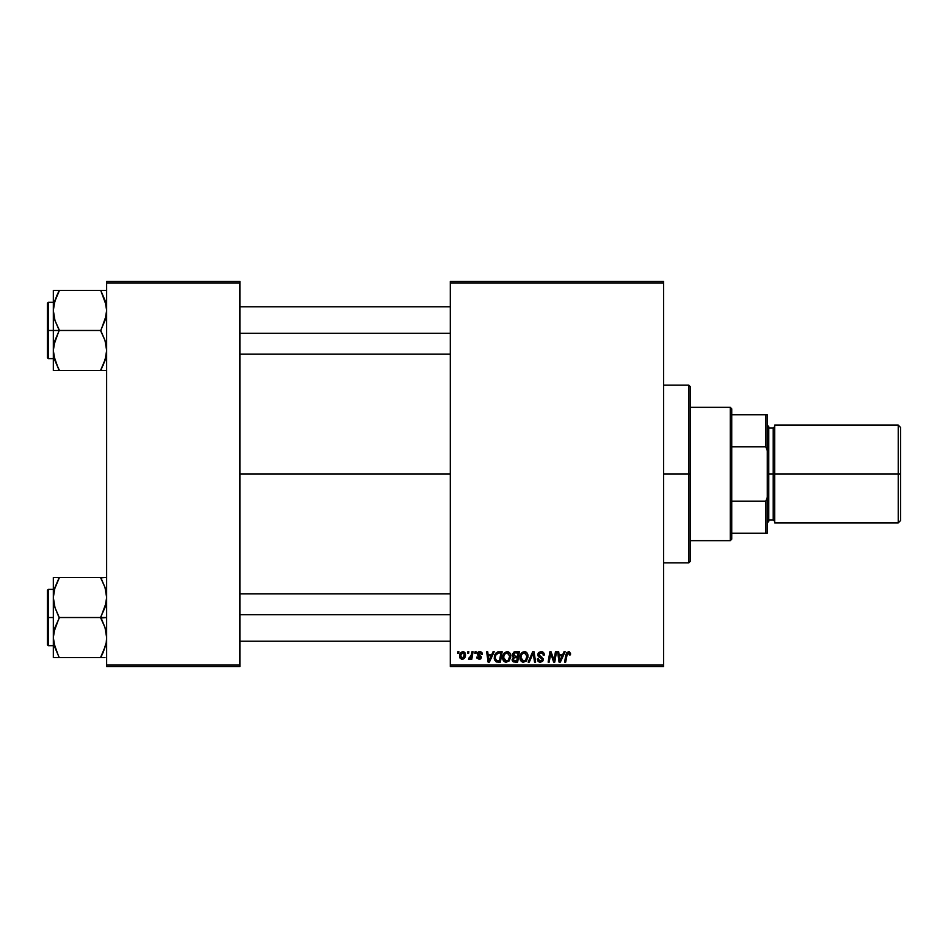 <?xml version="1.0" encoding="UTF-8"?>
<svg xmlns="http://www.w3.org/2000/svg" width="948" height="948" viewBox="0 0 948 948"><rect width="100%" height="100%" fill="white"/><g stroke="black" fill="none" stroke-linecap="round" stroke-linejoin="round"><path stroke-width="1.42" d="M239.963 474L450.3 474L239.963 474M450.3 666.562L663.6 666.562L663.6 665.081L450.3 665.081L450.3 282.919L663.6 282.919L663.6 665.081L663.6 281.438L450.3 281.438L663.6 281.438L663.6 282.919L450.3 282.919L450.3 281.438L450.3 665.081L663.6 665.081L663.6 666.562L450.3 666.562L450.3 665.081L450.3 666.562M475.078 651.75L474.829 653.231L475.932 653.231L476.157 651.75L475.078 651.75L476.157 651.75L475.078 651.75L474.829 653.231L475.932 653.231L476.157 651.75L475.932 653.231L474.829 653.231L475.078 651.75M467.802 651.75L467.554 653.231L468.656 653.231L468.881 651.75L467.802 651.75L468.881 651.75L467.802 651.75L467.554 653.231L468.656 653.231L468.881 651.75L468.656 653.231L467.554 653.231L467.802 651.75M507.204 651.62L504.431 652.864L502.748 656.597L503.495 660.756L505.853 662.225L509.052 661.029L510.688 657.32L510.012 653.243L507.204 651.62C504.17 652.331 502.665 654.345 502.677 657.639C502.606 660.27 503.803 661.799 506.268 662.249L509.337 660.685L510.759 656.099C510.771 653.551 509.586 652.046 507.204 651.62M493.043 651.75L491.763 654.582L488.078 654.582L487.734 651.75L486.656 651.75L488.078 662.119L489.393 662.119L494.204 651.75L493.043 651.75L494.204 651.75L493.043 651.75L491.763 654.582L488.078 654.582L487.734 651.75L486.656 651.75L488.078 662.119L489.393 662.119L494.204 651.75L489.393 662.119L488.078 662.119L486.656 651.75L487.734 651.75M515.226 651.75L512.465 653.776L512.311 655.625L513.532 657.071L512.11 659.595L512.904 661.586L514.977 662.119L517.632 662.119L519.386 651.75L515.226 651.75L519.386 651.75L515.226 651.75L512.24 654.973L513.532 657.071L512.11 659.595L513.532 661.941L517.632 662.119L519.386 651.75L517.632 662.119L514.977 662.119M529.304 662.119L528.143 662.119L532.669 651.75L528.143 662.119L529.304 662.119L533.179 653.231L534.542 662.119L535.632 662.119L534.044 651.75L532.669 651.75L534.044 651.75L532.669 651.75L528.143 662.119L529.304 662.119L533.179 653.231L534.542 662.119L535.632 662.119L534.044 651.75L535.632 662.119L534.542 662.119M566.987 654.511L565.695 662.119L564.605 662.119L565.897 654.523L568.433 651.62L570.554 653.907L569.298 651.75L566.596 652.532L564.605 662.119L565.695 662.119L567.366 653.35L568.824 652.911L569.369 654.985L570.459 654.843L570.554 653.907L570.459 654.843L570.554 653.907L570.459 654.843L569.369 654.985L570.459 654.843M554.343 658.078L555.457 651.75L554.011 660.531L551.025 651.75L549.887 651.75L548.134 662.119L549.224 662.119L550.669 653.314L553.644 662.119L554.77 662.119L556.547 651.75L555.457 651.75L556.547 651.75L555.457 651.75L554.011 660.531L551.025 651.75L549.887 651.75L548.134 662.119L549.224 662.119L550.669 653.314L553.644 662.119L554.77 662.119L556.547 651.75L554.77 662.119L553.644 662.119M564.001 651.75L562.733 654.582L559.047 654.582L558.704 651.75L557.614 651.75L559.036 662.119L560.351 662.119L565.174 651.75L564.001 651.75L565.174 651.75L564.001 651.75L562.733 654.582L559.047 654.582L558.704 651.75L557.614 651.75L559.036 662.119L560.351 662.119L565.174 651.75L560.351 662.119L559.036 662.119L557.614 651.75L558.704 651.75M544.294 655.127L543.216 655.246L544.294 655.127C544.33 652.899 543.251 651.726 541.083 651.62L538.784 652.437L537.86 655.139L538.665 656.81L541.912 658.824L542.007 660.199L539.969 661.017L538.369 658.919L537.291 659.026L538.132 661.431L540.313 662.249L542.588 661.337L543.145 658.836L539.187 655.471L539.08 653.824L541.569 652.876L542.943 653.729L543.216 655.246L544.294 655.127L543.548 652.556L541.427 651.631M524.434 651.62L521.661 652.864L519.978 656.597L520.736 660.756L523.296 662.249L526.282 661.029L527.929 657.32L527.349 653.409L524.445 651.62C521.4 652.331 519.895 654.345 519.919 657.639C519.848 660.27 521.044 661.799 523.497 662.249L526.578 660.685L528 656.099C528.012 653.551 526.827 652.046 524.434 651.62M482.342 653.919L481.667 652.283L480.292 651.643L477.436 652.888L477.543 654.878L480.328 657.557L479.048 658.481L477.768 657L476.69 657.142L476.868 658.066L479.581 659.393L480.932 658.67L481.371 656.893L478.539 654.369L478.42 653.219L480.115 652.603L481.276 654.44L482.354 654.167L479.771 651.62L477.235 653.8L480.221 656.834L479.202 658.481L477.768 657L476.69 657.142L479.143 659.429L481.406 657.284L478.313 653.717L479.724 652.556L481.276 654.44L482.354 654.31L481.264 654.096M497.617 651.94L499.075 651.75L496.266 652.662L494.619 655.258L494.441 659.749L496.183 661.882L500.39 662.119L502.144 651.75L497.404 651.999L494.204 657.876L496.479 661.988L500.39 662.119L502.144 651.75L500.39 662.119L497.807 662.119M462.956 651.62L460.764 652.674L459.638 655.483L459.887 657.936L461.818 659.417L464.354 658.35L465.48 655.435L464.887 652.532L462.956 651.62C460.645 652.188 459.531 653.741 459.59 656.277L462.103 659.429C464.484 658.848 465.622 657.248 465.515 654.618L462.956 651.62M471.962 651.75L470.872 656.798L468.478 659.156L469.805 659.227L470.955 657.734L470.682 659.287L471.784 659.287L473.052 651.75L471.962 651.75L473.052 651.75L471.962 651.75L471.417 654.76L468.478 659.156L469.213 659.429L470.955 657.734L470.682 659.287L471.784 659.287L473.052 651.75L471.784 659.287L470.682 659.287M457.837 651.75L457.588 653.231L458.69 653.231L458.915 651.75L457.837 651.75L458.915 651.75L457.837 651.75L457.588 653.231L458.69 653.231L458.915 651.75L458.69 653.231L457.588 653.231L457.837 651.75M106.65 666.562L239.963 666.562L239.963 665.081L106.65 665.081L106.65 282.919L239.963 282.919L239.963 665.081L239.963 281.438L106.65 281.438L239.963 281.438L239.963 282.919L106.65 282.919L106.65 281.438L106.65 665.081L239.963 665.081L239.963 666.562L106.65 666.562L106.65 665.081L106.65 666.562M551.072 654.843L550.669 653.314M550.278 656.04L549.224 662.119L548.134 662.119L549.887 651.75L551.025 651.75L553.182 657.722M559.569 658.398L559.202 655.791L562.14 655.791L559.841 660.981L560.706 658.86L559.841 660.981L559.202 655.791L562.14 655.791L560.706 658.86M569.416 654.76L569.416 653.622M569.369 654.985L568.196 652.84M568.599 652.852L566.94 654.784L565.695 662.119L564.605 662.119L565.897 654.523M570.447 653.018L570.542 653.682M541.746 651.655L542.505 651.845M542.943 653.729L541.012 652.828L542.777 653.492M541.569 652.876L540.633 652.852M538.926 654.298L541.012 652.828M539.898 653.054L539.151 653.682M538.926 654.807L539.258 655.554M539.187 655.471L538.902 654.558L540.704 656.49L539.057 655.258M540.289 656.265L541.995 657.237L540.704 656.49L543.204 659.784M543.026 658.469L543.192 659.133M537.279 659.251L540.313 662.249L543.216 659.5M543.168 660.057L542.777 661.1M540.016 662.237L539.151 662.071M538.369 658.919L537.291 659.026L538.381 659.476M539.969 661.017L538.464 659.808M542.066 660.045L540.68 661.029M542.138 659.571L541.521 658.481M538.109 656.052L537.824 654.665L540.822 658.066M541.083 651.62L537.824 654.665M538.061 653.433L538.784 652.437M532.302 655.341L532.966 653.765M525.228 651.703L525.974 651.987M527.526 653.776L527.989 655.696M528 656.099L527.929 657.32M523.071 662.225L522.253 662.012M520.085 659.251L519.966 658.469M519.931 657.094L520.179 655.578M520.535 654.606L521.127 653.516M521.673 652.852L522.478 652.2M525.275 660.353L523.533 661.04L520.997 657.746C520.926 655.163 522.052 653.528 524.363 652.828L526.922 656.052L525.725 659.891L524.576 660.815M523.533 661.04L522.431 660.744M521.969 660.4L521.068 658.67M521.981 654.274L523.58 652.959M526.614 658.244L526.033 659.476M523.853 661.017L525.228 660.4M524.363 652.828L525.702 653.267L524.363 652.828M526.78 654.914L526.922 656.052M512.43 661.017L512.181 660.329M512.121 659.962L513.389 657M513.224 656.905L512.548 656.229M513.52 652.307L514.61 651.809M514.894 660.91L516.743 660.91L517.288 657.675L515.534 657.675L517.288 657.675L516.743 660.91L514.894 660.91L513.188 659.559L513.97 657.971L513.295 660.175L513.78 658.102L515.072 657.687M515.202 656.466L517.49 656.466L518.082 652.959L516.067 652.959L518.082 652.959L517.49 656.466L513.413 655.625M513.437 655.684L515.001 653.018M513.472 654.203L513.911 653.528M481.205 653.753L479.214 652.615M479.937 652.568L478.313 653.717L479.57 655.08M478.337 653.456L478.645 654.487M478.313 653.717L478.539 654.369L478.313 653.717M476.69 657.142L477.792 657.284M477.768 657L479.57 658.433M478.918 658.457L480.221 656.834L477.235 653.8M479.048 658.481L480.221 656.834L477.863 655.246M480.328 657.557L480.221 656.834M477.685 652.497L478.491 651.869M478.408 651.904L479.309 651.643M482.07 652.84L482.319 653.658M479.581 656.3L478.527 655.708M488.611 658.398L488.232 655.791L491.171 655.791L488.884 660.981L489.737 658.86L488.884 660.981L488.232 655.791L491.171 655.791L489.737 658.86M494.299 659.133L494.228 658.516M494.335 656.312L494.512 655.601M494.619 655.258L494.951 654.452M496.574 660.732L497.937 660.91L496.219 660.531L497.937 660.91L496.574 660.732L495.271 657.936C495.212 654.89 496.61 653.231 499.466 652.959L500.852 652.959L499.501 660.91L496.74 660.792M496.219 660.531L495.401 659.156M495.982 654.855L498.66 653.006M498.541 653.018L497.451 653.302M496.847 653.705L496.088 654.665M495.342 656.881L495.97 654.867M495.567 655.85L495.389 656.609M507.998 651.703L508.732 651.987M510.285 653.765L510.711 655.305M505.829 662.225L505.011 662.012M503.115 660.045L503.744 661.064M502.701 657.094L502.95 655.578M503.293 654.594L503.791 653.67M503.898 653.516L504.419 652.876M504.431 652.864L503.791 653.682M508.033 660.353L506.303 661.04L503.755 657.746C503.696 655.163 504.822 653.528 507.121 652.828L509.68 656.052L508.495 659.891L507.346 660.815M506.303 661.04L505.189 660.744M504.727 660.4L503.838 658.67M504.751 654.274L506.351 652.959M509.384 658.244L508.803 659.476M506.623 661.017L507.986 660.4M507.121 652.828L508.46 653.267L507.121 652.828M463.264 651.631L463.904 651.786M465.101 657.047L464.757 657.758M459.65 655.388L459.768 654.701M461.178 658.019L460.704 655.684L462.624 652.603L464.437 654.736L462.446 658.457L460.681 655.98M460.894 654.76L461.486 653.456M464.165 656.502L463.454 657.853M464.413 655.341L464.319 655.933M461.877 653.018L462.648 652.591M470.279 658.801L469.533 659.37M468.478 659.156L469.213 659.429L468.478 659.156L469.213 659.429L468.478 659.156L468.904 657.971L469.687 658.173M470.872 656.798L471.203 655.743M559.841 660.981L559.794 660.341M488.884 660.981L488.836 660.341M499.466 652.959L500.852 652.959L499.501 660.91L497.593 660.898M497.167 653.468L497.89 653.136M688.781 474L690.263 474L690.263 386.606L690.263 561.394L690.263 474L688.781 474L688.781 385.125L688.781 474L663.6 474L688.781 474L688.781 562.875L688.781 474M54.344 358.368L53.325 350.499L53.752 345.451L59.25 329.987L54.984 320.519L53.325 310.434L53.325 330.473L59.25 330.473L54.984 320.519L53.325 310.434L54.96 300.398L59.25 290.396L100.725 290.396L104.991 300.338L106.65 310.434L105.015 320.46L100.725 330.473L59.25 330.473L100.725 330.473L104.991 340.415L106.65 350.499L105.015 360.536L100.725 370.538L59.25 370.538L54.984 360.596L53.325 350.499L54.96 340.474L59.25 330.473L53.325 330.473L53.325 370.538L106.223 370.538M47.4 357.716L47.4 303.206L47.4 330.473L48.289 330.473L48.289 302.329L48.289 330.473L53.325 330.473L48.289 330.473L48.289 358.617L47.4 357.728M53.325 302.329L48.289 302.329L48.289 358.617L47.4 303.218M103.107 370.538L100.725 370.064L105.655 358.308M58.148 368.037L53.752 355.559M105.631 302.566L106.65 310.434L106.223 315.483L100.725 330.947L104.991 340.415L106.65 350.499L106.223 355.559L103.119 365.383L106.223 355.559M103.119 290.396L106.65 290.396L100.725 290.396L106.223 305.375M100.725 290.396L53.325 290.396L53.325 310.434L54.96 300.398L59.25 290.87L54.32 302.625M59.25 290.87L56.856 295.539L59.25 290.396L53.325 290.396L53.325 370.538L54.972 370.538L53.325 370.538M47.4 330.473L47.4 357.728L47.4 330.473M54.972 360.572L59.25 370.064L56.868 370.538L59.25 370.538M54.972 370.538L56.856 370.538M54.972 290.396L56.856 290.396M56.702 295.883L53.752 305.375M101.827 292.896L105.003 300.362M105.607 302.471L105.015 300.398L105.607 302.471M239.963 333.258L450.3 333.258L239.963 333.258M100.725 370.064L105.619 358.403M56.856 295.539L54.368 302.471M450.3 614.742L239.963 614.742L450.3 614.742M105.631 589.632L106.65 597.501L106.223 602.549L100.725 617.527L106.65 617.527L100.725 618.013L104.991 627.481L106.65 637.566L106.223 642.625L103.119 652.449L105.655 645.375M54.344 645.434L53.325 637.566L53.752 632.517L59.25 617.527L100.725 617.527L59.25 617.527L54.984 607.585L53.325 597.501L53.325 617.527L48.289 617.527L48.289 645.671L48.289 617.527L47.4 617.527L47.4 644.794L47.4 590.284M53.325 589.383L48.289 589.383L48.289 645.671L47.4 644.794M103.107 657.604L100.725 657.13L103.119 652.461L100.725 657.604L59.25 657.604L54.984 647.662L53.325 637.566L53.325 657.604L105.003 657.604M58.148 655.104L53.752 642.625M106.65 577.462L100.725 577.462L104.991 587.404L106.65 597.501L105.015 607.526L100.725 617.053L104.991 627.481L106.65 637.566L106.223 642.625L103.119 652.449L106.223 642.625M47.4 644.782L47.4 617.527L53.325 617.527L53.325 637.566L54.96 627.54L59.25 618.013L54.984 607.585L53.325 597.501L54.96 587.464L59.25 577.462L100.725 577.462L53.325 577.462L53.325 597.501L54.96 587.464L59.25 577.936L54.32 589.692M53.752 577.462L54.972 577.462L53.325 577.462L53.325 657.604L54.972 657.604L53.325 657.604M48.289 617.527L48.289 589.383L48.289 617.527M47.4 617.527L47.4 590.272L47.4 617.527M56.868 577.462L59.25 577.936L54.972 587.428L53.752 592.441M53.752 657.604L56.868 657.604M54.972 647.638L59.25 657.604M105.003 577.462L100.725 577.936L104.991 587.404L106.223 592.441M100.725 577.462L103.107 577.462M101.827 579.963L105.003 587.428M105.619 589.597L105.015 587.464L105.619 589.597M100.725 657.13L105.607 645.529M59.25 577.936L54.356 589.597M730.256 407.344L731.738 408.825L731.738 414.75L731.738 408.825L730.256 407.344L690.263 407.344L730.256 407.344L730.256 540.656L690.263 540.656L730.256 540.656L730.256 407.344M731.738 539.175L730.256 540.656L731.738 539.175L731.738 533.25L731.738 539.175M731.738 446.852L731.738 501.148L731.738 414.75L731.738 446.852L765.806 446.852L767.288 450.632L767.288 497.368L765.806 501.148L731.738 501.148L731.738 533.25L731.738 501.148L765.806 501.148L765.806 533.25L767.288 533.25L767.288 497.368L767.288 533.25L765.806 533.25L765.806 501.148L767.288 497.368L767.288 414.75L731.738 414.75L765.806 414.75L765.806 446.852L765.806 414.75L767.288 414.75L767.288 450.632L765.806 446.852L731.738 446.852M731.738 533.25L765.806 533.25L731.738 533.25M898.23 474L900.6 474L900.6 427.489L900.6 474L898.23 474L898.23 425.119L898.23 474L774.694 474L898.23 474L898.23 522.881L898.23 474M774.694 521.4L773.213 519.919L773.213 474L767.288 474L768.769 474L768.769 426.6L768.769 474L774.694 474L774.694 522.881L774.694 425.119L774.694 474L773.213 474L773.213 519.919L773.213 428.081L768.769 428.081M900.6 520.511L900.6 474L900.6 520.511L898.23 522.881L774.694 522.881M768.769 521.4L768.769 474L768.769 521.4L767.288 522.881M773.213 474L773.213 428.081L773.213 474M663.6 385.125L688.781 385.125L690.263 386.606M663.6 562.875L688.781 562.875L690.263 561.394M48.289 302.329L47.4 303.206M53.325 358.617L48.289 358.617M239.963 306.773L450.3 306.773M239.963 354.173L450.3 354.173M450.3 641.227L239.963 641.227M450.3 593.827L239.963 593.827M53.325 645.671L48.289 645.671M48.289 589.383L47.4 590.272M774.694 425.119L898.23 425.119L900.6 427.489M767.288 425.119L768.769 426.6M773.213 519.919L768.769 519.919M773.213 428.081L774.694 426.6"/></g></svg>

